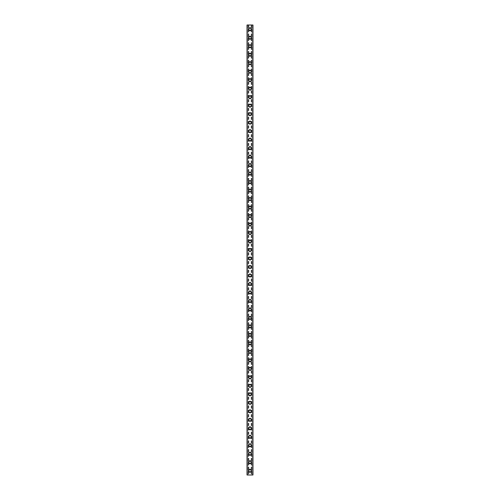 <?xml version="1.0" encoding="UTF-8"?>
<svg xmlns="http://www.w3.org/2000/svg" width="500" height="500" viewBox="0 0 500 500"><rect width="100%" height="100%" fill="white"/><g stroke="black" fill="none" stroke-linecap="round" stroke-linejoin="round"><path stroke-width="0.38" stroke-dasharray="2.5 1.88" d="M250.956 470.756A0.956 0.956 0 0 0 250 469.8A0.956 0.956 0 0 0 249.044 470.756A0.956 0.956 0 0 0 250 471.712A0.956 0.956 0 0 0 250.956 470.756A0.956 0.956 0 0 0 250 469.8A0.956 0.956 0 0 0 249.044 470.756A0.956 0.956 0 0 0 250 471.712A0.956 0.956 0 0 0 250.956 470.756M248.512 470.756A1.487 1.487 0 0 1 250 469.269A1.487 1.487 0 0 1 251.488 470.756A1.487 1.487 0 0 0 250 469.269A1.487 1.487 0 0 0 248.512 470.756A1.487 1.487 0 0 0 250 472.238A1.487 1.487 0 0 0 251.488 470.756A1.487 1.487 0 0 0 250 469.269A1.487 1.487 0 0 0 248.512 470.756A1.487 1.487 0 0 0 250 472.238A1.487 1.487 0 0 0 251.488 470.756A1.487 1.487 0 0 1 250 472.238A1.487 1.487 0 0 1 248.512 470.756M250.956 462.262A0.956 0.956 0 0 0 250 461.306A0.956 0.956 0 0 0 249.044 462.262A0.956 0.956 0 0 0 250 463.219A0.956 0.956 0 0 0 250.956 462.262A0.956 0.956 0 0 0 250 461.306A0.956 0.956 0 0 0 249.044 462.262A0.956 0.956 0 0 0 250 463.219A0.956 0.956 0 0 0 250.956 462.262M248.512 462.262A1.487 1.487 0 0 1 250 460.781A1.487 1.487 0 0 1 251.488 462.262A1.487 1.487 0 0 0 250 460.781A1.487 1.487 0 0 0 248.512 462.262A1.487 1.487 0 0 0 250 463.75A1.487 1.487 0 0 0 251.488 462.262A1.487 1.487 0 0 0 250 460.781A1.487 1.487 0 0 0 248.512 462.262A1.487 1.487 0 0 0 250 463.75A1.487 1.487 0 0 0 251.488 462.262A1.487 1.487 0 0 1 250 463.75A1.487 1.487 0 0 1 248.512 462.262M250.956 453.775A0.956 0.956 0 0 0 250 452.819A0.956 0.956 0 0 0 249.044 453.775A0.956 0.956 0 0 0 250 454.731A0.956 0.956 0 0 0 250.956 453.775A0.956 0.956 0 0 0 250 452.819A0.956 0.956 0 0 0 249.044 453.775A0.956 0.956 0 0 0 250 454.731A0.956 0.956 0 0 0 250.956 453.775M248.512 453.775A1.487 1.487 0 0 1 250 452.287A1.487 1.487 0 0 1 251.488 453.775A1.487 1.487 0 0 0 250 452.287A1.487 1.487 0 0 0 248.512 453.775A1.487 1.487 0 0 0 250 455.262A1.487 1.487 0 0 0 251.488 453.775A1.487 1.487 0 0 0 250 452.287A1.487 1.487 0 0 0 248.512 453.775A1.487 1.487 0 0 0 250 455.262A1.487 1.487 0 0 0 251.488 453.775A1.487 1.487 0 0 1 250 455.262A1.487 1.487 0 0 1 248.512 453.775M250.956 445.281A0.956 0.956 0 0 0 250 444.325A0.956 0.956 0 0 0 249.044 445.281A0.956 0.956 0 0 0 250 446.238A0.956 0.956 0 0 0 250.956 445.281A0.956 0.956 0 0 0 250 444.325A0.956 0.956 0 0 0 249.044 445.281A0.956 0.956 0 0 0 250 446.238A0.956 0.956 0 0 0 250.956 445.281M248.512 445.281A1.487 1.487 0 0 1 250 443.8A1.487 1.487 0 0 1 251.488 445.281A1.487 1.487 0 0 0 250 443.8A1.487 1.487 0 0 0 248.512 445.281A1.487 1.487 0 0 0 250 446.769A1.487 1.487 0 0 0 251.488 445.281A1.487 1.487 0 0 0 250 443.8A1.487 1.487 0 0 0 248.512 445.281A1.487 1.487 0 0 0 250 446.769A1.487 1.487 0 0 0 251.488 445.281A1.487 1.487 0 0 1 250 446.769A1.487 1.487 0 0 1 248.512 445.281M250.956 436.794A0.956 0.956 0 0 0 250 435.838A0.956 0.956 0 0 0 249.044 436.794A0.956 0.956 0 0 0 250 437.75A0.956 0.956 0 0 0 250.956 436.794A0.956 0.956 0 0 0 250 435.838A0.956 0.956 0 0 0 249.044 436.794A0.956 0.956 0 0 0 250 437.75A0.956 0.956 0 0 0 250.956 436.794M248.512 436.794A1.487 1.487 0 0 1 250 435.306A1.487 1.487 0 0 1 251.488 436.794A1.487 1.487 0 0 0 250 435.306A1.487 1.487 0 0 0 248.512 436.794A1.487 1.487 0 0 0 250 438.281A1.487 1.487 0 0 0 251.488 436.794A1.487 1.487 0 0 0 250 435.306A1.487 1.487 0 0 0 248.512 436.794A1.487 1.487 0 0 0 250 438.281A1.487 1.487 0 0 0 251.488 436.794A1.487 1.487 0 0 1 250 438.281A1.487 1.487 0 0 1 248.512 436.794M250.956 428.3A0.956 0.956 0 0 0 250 427.344A0.956 0.956 0 0 0 249.044 428.3A0.956 0.956 0 0 0 250 429.256A0.956 0.956 0 0 0 250.956 428.3A0.956 0.956 0 0 0 250 427.344A0.956 0.956 0 0 0 249.044 428.3A0.956 0.956 0 0 0 250 429.256A0.956 0.956 0 0 0 250.956 428.3M248.512 428.3A1.487 1.487 0 0 1 250 426.819A1.487 1.487 0 0 1 251.488 428.3A1.487 1.487 0 0 0 250 426.819A1.487 1.487 0 0 0 248.512 428.3A1.487 1.487 0 0 0 250 429.787A1.487 1.487 0 0 0 251.488 428.3A1.487 1.487 0 0 0 250 426.819A1.487 1.487 0 0 0 248.512 428.3A1.487 1.487 0 0 0 250 429.787A1.487 1.487 0 0 0 251.488 428.3A1.487 1.487 0 0 1 250 429.787A1.487 1.487 0 0 1 248.512 428.3M250.956 419.812A0.956 0.956 0 0 0 250 418.856A0.956 0.956 0 0 0 249.044 419.812A0.956 0.956 0 0 0 250 420.769A0.956 0.956 0 0 0 250.956 419.812A0.956 0.956 0 0 0 250 418.856A0.956 0.956 0 0 0 249.044 419.812A0.956 0.956 0 0 0 250 420.769A0.956 0.956 0 0 0 250.956 419.812M248.512 419.812A1.487 1.487 0 0 1 250 418.325A1.487 1.487 0 0 1 251.488 419.812A1.487 1.487 0 0 0 250 418.325A1.487 1.487 0 0 0 248.512 419.812A1.487 1.487 0 0 0 250 421.3A1.487 1.487 0 0 0 251.488 419.812A1.487 1.487 0 0 0 250 418.325A1.487 1.487 0 0 0 248.512 419.812A1.487 1.487 0 0 0 250 421.3A1.487 1.487 0 0 0 251.488 419.812A1.487 1.487 0 0 1 250 421.3A1.487 1.487 0 0 1 248.512 419.812M250.956 411.319A0.956 0.956 0 0 0 250 410.363A0.956 0.956 0 0 0 249.044 411.319A0.956 0.956 0 0 0 250 412.275A0.956 0.956 0 0 0 250.956 411.319A0.956 0.956 0 0 0 250 410.363A0.956 0.956 0 0 0 249.044 411.319A0.956 0.956 0 0 0 250 412.275A0.956 0.956 0 0 0 250.956 411.319M248.512 411.319A1.487 1.487 0 0 1 250 409.837A1.487 1.487 0 0 1 251.488 411.319A1.487 1.487 0 0 0 250 409.837A1.487 1.487 0 0 0 248.512 411.319A1.487 1.487 0 0 0 250 412.806A1.487 1.487 0 0 0 251.488 411.319A1.487 1.487 0 0 0 250 409.837A1.487 1.487 0 0 0 248.512 411.319A1.487 1.487 0 0 0 250 412.806A1.487 1.487 0 0 0 251.488 411.319A1.487 1.487 0 0 1 250 412.806A1.487 1.487 0 0 1 248.512 411.319M250.956 402.831A0.956 0.956 0 0 0 250 401.875A0.956 0.956 0 0 0 249.044 402.831A0.956 0.956 0 0 0 250 403.787A0.956 0.956 0 0 0 250.956 402.831A0.956 0.956 0 0 0 250 401.875A0.956 0.956 0 0 0 249.044 402.831A0.956 0.956 0 0 0 250 403.787A0.956 0.956 0 0 0 250.956 402.831M248.512 402.831A1.487 1.487 0 0 1 250 401.344A1.487 1.487 0 0 1 251.488 402.831A1.487 1.487 0 0 0 250 401.344A1.487 1.487 0 0 0 248.512 402.831A1.487 1.487 0 0 0 250 404.319A1.487 1.487 0 0 0 251.488 402.831A1.487 1.487 0 0 0 250 401.344A1.487 1.487 0 0 0 248.512 402.831A1.487 1.487 0 0 0 250 404.319A1.487 1.487 0 0 0 251.488 402.831A1.487 1.487 0 0 1 250 404.319A1.487 1.487 0 0 1 248.512 402.831M250.956 394.338A0.956 0.956 0 0 0 250 393.387A0.956 0.956 0 0 0 249.044 394.338A0.956 0.956 0 0 0 250 395.294A0.956 0.956 0 0 0 250.956 394.338A0.956 0.956 0 0 0 250 393.387A0.956 0.956 0 0 0 249.044 394.338A0.956 0.956 0 0 0 250 395.294A0.956 0.956 0 0 0 250.956 394.338M248.512 394.338A1.487 1.487 0 0 1 250 392.856A1.487 1.487 0 0 1 251.488 394.338A1.487 1.487 0 0 0 250 392.856A1.487 1.487 0 0 0 248.512 394.338A1.487 1.487 0 0 0 250 395.825A1.487 1.487 0 0 0 251.488 394.338A1.487 1.487 0 0 0 250 392.856A1.487 1.487 0 0 0 248.512 394.338A1.487 1.487 0 0 0 250 395.825A1.487 1.487 0 0 0 251.488 394.338A1.487 1.487 0 0 1 250 395.825A1.487 1.487 0 0 1 248.512 394.338M250.956 385.85A0.956 0.956 0 0 0 250 384.894A0.956 0.956 0 0 0 249.044 385.85A0.956 0.956 0 0 0 250 386.806A0.956 0.956 0 0 0 250.956 385.85A0.956 0.956 0 0 0 250 384.894A0.956 0.956 0 0 0 249.044 385.85A0.956 0.956 0 0 0 250 386.806A0.956 0.956 0 0 0 250.956 385.85M248.512 385.85A1.487 1.487 0 0 1 250 384.363A1.487 1.487 0 0 1 251.488 385.85A1.487 1.487 0 0 0 250 384.363A1.487 1.487 0 0 0 248.512 385.85A1.487 1.487 0 0 0 250 387.337A1.487 1.487 0 0 0 251.488 385.85A1.487 1.487 0 0 0 250 384.363A1.487 1.487 0 0 0 248.512 385.85A1.487 1.487 0 0 0 250 387.337A1.487 1.487 0 0 0 251.488 385.85A1.487 1.487 0 0 1 250 387.337A1.487 1.487 0 0 1 248.512 385.85M250.956 377.356A0.956 0.956 0 0 0 250 376.406A0.956 0.956 0 0 0 249.044 377.356A0.956 0.956 0 0 0 250 378.312A0.956 0.956 0 0 0 250.956 377.356A0.956 0.956 0 0 0 250 376.406A0.956 0.956 0 0 0 249.044 377.356A0.956 0.956 0 0 0 250 378.312A0.956 0.956 0 0 0 250.956 377.356M248.512 377.356A1.487 1.487 0 0 1 250 375.875A1.487 1.487 0 0 1 251.488 377.356A1.487 1.487 0 0 0 250 375.875A1.487 1.487 0 0 0 248.512 377.356A1.487 1.487 0 0 0 250 378.844A1.487 1.487 0 0 0 251.488 377.356A1.487 1.487 0 0 0 250 375.875A1.487 1.487 0 0 0 248.512 377.356A1.487 1.487 0 0 0 250 378.844A1.487 1.487 0 0 0 251.488 377.356A1.487 1.487 0 0 1 250 378.844A1.487 1.487 0 0 1 248.512 377.356M250.956 368.869A0.956 0.956 0 0 0 250 367.912A0.956 0.956 0 0 0 249.044 368.869A0.956 0.956 0 0 0 250 369.825A0.956 0.956 0 0 0 250.956 368.869A0.956 0.956 0 0 0 250 367.912A0.956 0.956 0 0 0 249.044 368.869A0.956 0.956 0 0 0 250 369.825A0.956 0.956 0 0 0 250.956 368.869M248.512 368.869A1.487 1.487 0 0 1 250 367.381A1.487 1.487 0 0 1 251.488 368.869A1.487 1.487 0 0 0 250 367.381A1.487 1.487 0 0 0 248.512 368.869A1.487 1.487 0 0 0 250 370.356A1.487 1.487 0 0 0 251.488 368.869A1.487 1.487 0 0 0 250 367.381A1.487 1.487 0 0 0 248.512 368.869A1.487 1.487 0 0 0 250 370.356A1.487 1.487 0 0 0 251.488 368.869A1.487 1.487 0 0 1 250 370.356A1.487 1.487 0 0 1 248.512 368.869M250.956 360.375A0.956 0.956 0 0 0 250 359.425A0.956 0.956 0 0 0 249.044 360.375A0.956 0.956 0 0 0 250 361.331A0.956 0.956 0 0 0 250.956 360.375A0.956 0.956 0 0 0 250 359.425A0.956 0.956 0 0 0 249.044 360.375A0.956 0.956 0 0 0 250 361.331A0.956 0.956 0 0 0 250.956 360.375M248.512 360.375A1.487 1.487 0 0 1 250 358.894A1.487 1.487 0 0 1 251.488 360.375A1.487 1.487 0 0 0 250 358.894A1.487 1.487 0 0 0 248.512 360.375A1.487 1.487 0 0 0 250 361.863A1.487 1.487 0 0 0 251.488 360.375A1.487 1.487 0 0 0 250 358.894A1.487 1.487 0 0 0 248.512 360.375A1.487 1.487 0 0 0 250 361.863A1.487 1.487 0 0 0 251.488 360.375A1.487 1.487 0 0 1 250 361.863A1.487 1.487 0 0 1 248.512 360.375M250.956 351.887A0.956 0.956 0 0 0 250 350.931A0.956 0.956 0 0 0 249.044 351.887A0.956 0.956 0 0 0 250 352.844A0.956 0.956 0 0 0 250.956 351.887A0.956 0.956 0 0 0 250 350.931A0.956 0.956 0 0 0 249.044 351.887A0.956 0.956 0 0 0 250 352.844A0.956 0.956 0 0 0 250.956 351.887M248.512 351.887A1.487 1.487 0 0 1 250 350.4A1.487 1.487 0 0 1 251.488 351.887A1.487 1.487 0 0 0 250 350.4A1.487 1.487 0 0 0 248.512 351.887A1.487 1.487 0 0 0 250 353.375A1.487 1.487 0 0 0 251.488 351.887A1.487 1.487 0 0 0 250 350.4A1.487 1.487 0 0 0 248.512 351.887A1.487 1.487 0 0 0 250 353.375A1.487 1.487 0 0 0 251.488 351.887A1.487 1.487 0 0 1 250 353.375A1.487 1.487 0 0 1 248.512 351.887M250.956 343.394A0.956 0.956 0 0 0 250 342.444A0.956 0.956 0 0 0 249.044 343.394A0.956 0.956 0 0 0 250 344.35A0.956 0.956 0 0 0 250.956 343.394A0.956 0.956 0 0 0 250 342.444A0.956 0.956 0 0 0 249.044 343.394A0.956 0.956 0 0 0 250 344.35A0.956 0.956 0 0 0 250.956 343.394M248.512 343.394A1.487 1.487 0 0 1 250 341.912A1.487 1.487 0 0 1 251.488 343.394A1.487 1.487 0 0 0 250 341.912A1.487 1.487 0 0 0 248.512 343.394A1.487 1.487 0 0 0 250 344.881A1.487 1.487 0 0 0 251.488 343.394A1.487 1.487 0 0 0 250 341.912A1.487 1.487 0 0 0 248.512 343.394A1.487 1.487 0 0 0 250 344.881A1.487 1.487 0 0 0 251.488 343.394A1.487 1.487 0 0 1 250 344.881A1.487 1.487 0 0 1 248.512 343.394M250.956 334.906A0.956 0.956 0 0 0 250 333.95A0.956 0.956 0 0 0 249.044 334.906A0.956 0.956 0 0 0 250 335.863A0.956 0.956 0 0 0 250.956 334.906A0.956 0.956 0 0 0 250 333.95A0.956 0.956 0 0 0 249.044 334.906A0.956 0.956 0 0 0 250 335.863A0.956 0.956 0 0 0 250.956 334.906M248.512 334.906A1.487 1.487 0 0 1 250 333.419A1.487 1.487 0 0 1 251.488 334.906A1.487 1.487 0 0 0 250 333.419A1.487 1.487 0 0 0 248.512 334.906A1.487 1.487 0 0 0 250 336.394A1.487 1.487 0 0 0 251.488 334.906A1.487 1.487 0 0 0 250 333.419A1.487 1.487 0 0 0 248.512 334.906A1.487 1.487 0 0 0 250 336.394A1.487 1.487 0 0 0 251.488 334.906A1.487 1.487 0 0 1 250 336.394A1.487 1.487 0 0 1 248.512 334.906M250.956 326.413A0.956 0.956 0 0 0 250 325.462A0.956 0.956 0 0 0 249.044 326.413A0.956 0.956 0 0 0 250 327.369A0.956 0.956 0 0 0 250.956 326.413A0.956 0.956 0 0 0 250 325.462A0.956 0.956 0 0 0 249.044 326.413A0.956 0.956 0 0 0 250 327.369A0.956 0.956 0 0 0 250.956 326.413M248.512 326.413A1.487 1.487 0 0 1 250 324.931A1.487 1.487 0 0 1 251.488 326.413A1.487 1.487 0 0 0 250 324.931A1.487 1.487 0 0 0 248.512 326.413A1.487 1.487 0 0 0 250 327.9A1.487 1.487 0 0 0 251.488 326.413A1.487 1.487 0 0 0 250 324.931A1.487 1.487 0 0 0 248.512 326.413A1.487 1.487 0 0 0 250 327.9A1.487 1.487 0 0 0 251.488 326.413A1.487 1.487 0 0 1 250 327.9A1.487 1.487 0 0 1 248.512 326.413M250.956 317.925A0.956 0.956 0 0 0 250 316.969A0.956 0.956 0 0 0 249.044 317.925A0.956 0.956 0 0 0 250 318.881A0.956 0.956 0 0 0 250.956 317.925A0.956 0.956 0 0 0 250 316.969A0.956 0.956 0 0 0 249.044 317.925A0.956 0.956 0 0 0 250 318.881A0.956 0.956 0 0 0 250.956 317.925M248.512 317.925A1.487 1.487 0 0 1 250 316.438A1.487 1.487 0 0 1 251.488 317.925A1.487 1.487 0 0 0 250 316.438A1.487 1.487 0 0 0 248.512 317.925A1.487 1.487 0 0 0 250 319.413A1.487 1.487 0 0 0 251.488 317.925A1.487 1.487 0 0 0 250 316.438A1.487 1.487 0 0 0 248.512 317.925A1.487 1.487 0 0 0 250 319.413A1.487 1.487 0 0 0 251.488 317.925A1.487 1.487 0 0 1 250 319.413A1.487 1.487 0 0 1 248.512 317.925M250.956 309.431A0.956 0.956 0 0 0 250 308.481A0.956 0.956 0 0 0 249.044 309.431A0.956 0.956 0 0 0 250 310.387A0.956 0.956 0 0 0 250.956 309.431A0.956 0.956 0 0 0 250 308.481A0.956 0.956 0 0 0 249.044 309.431A0.956 0.956 0 0 0 250 310.387A0.956 0.956 0 0 0 250.956 309.431M248.512 309.431A1.487 1.487 0 0 1 250 307.95A1.487 1.487 0 0 1 251.488 309.431A1.487 1.487 0 0 0 250 307.95A1.487 1.487 0 0 0 248.512 309.431A1.487 1.487 0 0 0 250 310.919A1.487 1.487 0 0 0 251.488 309.431A1.487 1.487 0 0 0 250 307.95A1.487 1.487 0 0 0 248.512 309.431A1.487 1.487 0 0 0 250 310.919A1.487 1.487 0 0 0 251.488 309.431A1.487 1.487 0 0 1 250 310.919A1.487 1.487 0 0 1 248.512 309.431M250.956 300.944A0.956 0.956 0 0 0 250 299.988A0.956 0.956 0 0 0 249.044 300.944A0.956 0.956 0 0 0 250 301.9A0.956 0.956 0 0 0 250.956 300.944A0.956 0.956 0 0 0 250 299.988A0.956 0.956 0 0 0 249.044 300.944A0.956 0.956 0 0 0 250 301.9A0.956 0.956 0 0 0 250.956 300.944M248.512 300.944A1.487 1.487 0 0 1 250 299.456A1.487 1.487 0 0 1 251.488 300.944A1.487 1.487 0 0 0 250 299.456A1.487 1.487 0 0 0 248.512 300.944A1.487 1.487 0 0 0 250 302.431A1.487 1.487 0 0 0 251.488 300.944A1.487 1.487 0 0 0 250 299.456A1.487 1.487 0 0 0 248.512 300.944A1.487 1.487 0 0 0 250 302.431A1.487 1.487 0 0 0 251.488 300.944A1.487 1.487 0 0 1 250 302.431A1.487 1.487 0 0 1 248.512 300.944M250.956 292.45A0.956 0.956 0 0 0 250 291.5A0.956 0.956 0 0 0 249.044 292.45A0.956 0.956 0 0 0 250 293.406A0.956 0.956 0 0 0 250.956 292.45A0.956 0.956 0 0 0 250 291.5A0.956 0.956 0 0 0 249.044 292.45A0.956 0.956 0 0 0 250 293.406A0.956 0.956 0 0 0 250.956 292.45M248.512 292.45A1.487 1.487 0 0 1 250 290.969A1.487 1.487 0 0 1 251.488 292.45A1.487 1.487 0 0 0 250 290.969A1.487 1.487 0 0 0 248.512 292.45A1.487 1.487 0 0 0 250 293.938A1.487 1.487 0 0 0 251.488 292.45A1.487 1.487 0 0 0 250 290.969A1.487 1.487 0 0 0 248.512 292.45A1.487 1.487 0 0 0 250 293.938A1.487 1.487 0 0 0 251.488 292.45A1.487 1.487 0 0 1 250 293.938A1.487 1.487 0 0 1 248.512 292.45M250.956 283.962A0.956 0.956 0 0 0 250 283.006A0.956 0.956 0 0 0 249.044 283.962A0.956 0.956 0 0 0 250 284.919A0.956 0.956 0 0 0 250.956 283.962A0.956 0.956 0 0 0 250 283.006A0.956 0.956 0 0 0 249.044 283.962A0.956 0.956 0 0 0 250 284.919A0.956 0.956 0 0 0 250.956 283.962M248.512 283.962A1.487 1.487 0 0 1 250 282.475A1.487 1.487 0 0 1 251.488 283.962A1.487 1.487 0 0 0 250 282.475A1.487 1.487 0 0 0 248.512 283.962A1.487 1.487 0 0 0 250 285.45A1.487 1.487 0 0 0 251.488 283.962A1.487 1.487 0 0 0 250 282.475A1.487 1.487 0 0 0 248.512 283.962A1.487 1.487 0 0 0 250 285.45A1.487 1.487 0 0 0 251.488 283.962A1.487 1.487 0 0 1 250 285.45A1.487 1.487 0 0 1 248.512 283.962M250.956 275.469A0.956 0.956 0 0 0 250 274.519A0.956 0.956 0 0 0 249.044 275.469A0.956 0.956 0 0 0 250 276.425A0.956 0.956 0 0 0 250.956 275.469A0.956 0.956 0 0 0 250 274.519A0.956 0.956 0 0 0 249.044 275.469A0.956 0.956 0 0 0 250 276.425A0.956 0.956 0 0 0 250.956 275.469M248.512 275.469A1.487 1.487 0 0 1 250 273.988A1.487 1.487 0 0 1 251.488 275.469A1.487 1.487 0 0 0 250 273.988A1.487 1.487 0 0 0 248.512 275.469A1.487 1.487 0 0 0 250 276.956A1.487 1.487 0 0 0 251.488 275.469A1.487 1.487 0 0 0 250 273.988A1.487 1.487 0 0 0 248.512 275.469A1.487 1.487 0 0 0 250 276.956A1.487 1.487 0 0 0 251.488 275.469A1.487 1.487 0 0 1 250 276.956A1.487 1.487 0 0 1 248.512 275.469M250.956 266.981A0.956 0.956 0 0 0 250 266.025A0.956 0.956 0 0 0 249.044 266.981A0.956 0.956 0 0 0 250 267.938A0.956 0.956 0 0 0 250.956 266.981A0.956 0.956 0 0 0 250 266.025A0.956 0.956 0 0 0 249.044 266.981A0.956 0.956 0 0 0 250 267.938A0.956 0.956 0 0 0 250.956 266.981M248.512 266.981A1.487 1.487 0 0 1 250 265.494A1.487 1.487 0 0 1 251.488 266.981A1.487 1.487 0 0 0 250 265.494A1.487 1.487 0 0 0 248.512 266.981A1.487 1.487 0 0 0 250 268.469A1.487 1.487 0 0 0 251.488 266.981A1.487 1.487 0 0 0 250 265.494A1.487 1.487 0 0 0 248.512 266.981A1.487 1.487 0 0 0 250 268.469A1.487 1.487 0 0 0 251.488 266.981A1.487 1.487 0 0 1 250 268.469A1.487 1.487 0 0 1 248.512 266.981M250.956 258.488A0.956 0.956 0 0 0 250 257.538A0.956 0.956 0 0 0 249.044 258.488A0.956 0.956 0 0 0 250 259.444A0.956 0.956 0 0 0 250.956 258.488A0.956 0.956 0 0 0 250 257.538A0.956 0.956 0 0 0 249.044 258.488A0.956 0.956 0 0 0 250 259.444A0.956 0.956 0 0 0 250.956 258.488M248.512 258.488A1.487 1.487 0 0 1 250 257.006A1.487 1.487 0 0 1 251.488 258.488A1.487 1.487 0 0 0 250 257.006A1.487 1.487 0 0 0 248.512 258.488A1.487 1.487 0 0 0 250 259.975A1.487 1.487 0 0 0 251.488 258.488A1.487 1.487 0 0 0 250 257.006A1.487 1.487 0 0 0 248.512 258.488A1.487 1.487 0 0 0 250 259.975A1.487 1.487 0 0 0 251.488 258.488A1.487 1.487 0 0 1 250 259.975A1.487 1.487 0 0 1 248.512 258.488M250.956 250A0.956 0.956 0 0 0 250 249.044A0.956 0.956 0 0 0 249.044 250A0.956 0.956 0 0 0 250 250.956A0.956 0.956 0 0 0 250.956 250A0.956 0.956 0 0 0 250 249.044A0.956 0.956 0 0 0 249.044 250A0.956 0.956 0 0 0 250 250.956A0.956 0.956 0 0 0 250.956 250M248.512 250A1.487 1.487 0 0 1 250 248.512A1.487 1.487 0 0 1 251.488 250A1.487 1.487 0 0 0 250 248.512A1.487 1.487 0 0 0 248.512 250A1.487 1.487 0 0 0 250 251.488A1.487 1.487 0 0 0 251.488 250A1.487 1.487 0 0 0 250 248.512A1.487 1.487 0 0 0 248.512 250A1.487 1.487 0 0 0 250 251.488A1.487 1.487 0 0 0 251.488 250A1.487 1.487 0 0 1 250 251.488A1.487 1.487 0 0 1 248.512 250M250.956 241.513A0.956 0.956 0 0 0 250 240.556A0.956 0.956 0 0 0 249.044 241.513A0.956 0.956 0 0 0 250 242.463A0.956 0.956 0 0 0 250.956 241.513A0.956 0.956 0 0 0 250 240.556A0.956 0.956 0 0 0 249.044 241.513A0.956 0.956 0 0 0 250 242.463A0.956 0.956 0 0 0 250.956 241.513M248.512 241.513A1.487 1.487 0 0 1 250 240.025A1.487 1.487 0 0 1 251.488 241.513A1.487 1.487 0 0 0 250 240.025A1.487 1.487 0 0 0 248.512 241.513A1.487 1.487 0 0 0 250 242.994A1.487 1.487 0 0 0 251.488 241.513A1.487 1.487 0 0 0 250 240.025A1.487 1.487 0 0 0 248.512 241.513A1.487 1.487 0 0 0 250 242.994A1.487 1.487 0 0 0 251.488 241.513A1.487 1.487 0 0 1 250 242.994A1.487 1.487 0 0 1 248.512 241.513M250.956 233.019A0.956 0.956 0 0 0 250 232.062A0.956 0.956 0 0 0 249.044 233.019A0.956 0.956 0 0 0 250 233.975A0.956 0.956 0 0 0 250.956 233.019A0.956 0.956 0 0 0 250 232.062A0.956 0.956 0 0 0 249.044 233.019A0.956 0.956 0 0 0 250 233.975A0.956 0.956 0 0 0 250.956 233.019M248.512 233.019A1.487 1.487 0 0 1 250 231.531A1.487 1.487 0 0 1 251.488 233.019A1.487 1.487 0 0 0 250 231.531A1.487 1.487 0 0 0 248.512 233.019A1.487 1.487 0 0 0 250 234.506A1.487 1.487 0 0 0 251.488 233.019A1.487 1.487 0 0 0 250 231.531A1.487 1.487 0 0 0 248.512 233.019A1.487 1.487 0 0 0 250 234.506A1.487 1.487 0 0 0 251.488 233.019A1.487 1.487 0 0 1 250 234.506A1.487 1.487 0 0 1 248.512 233.019M250.956 224.531A0.956 0.956 0 0 0 250 223.575A0.956 0.956 0 0 0 249.044 224.531A0.956 0.956 0 0 0 250 225.481A0.956 0.956 0 0 0 250.956 224.531A0.956 0.956 0 0 0 250 223.575A0.956 0.956 0 0 0 249.044 224.531A0.956 0.956 0 0 0 250 225.481A0.956 0.956 0 0 0 250.956 224.531M248.512 224.531A1.487 1.487 0 0 1 250 223.044A1.487 1.487 0 0 1 251.488 224.531A1.487 1.487 0 0 0 250 223.044A1.487 1.487 0 0 0 248.512 224.531A1.487 1.487 0 0 0 250 226.012A1.487 1.487 0 0 0 251.488 224.531A1.487 1.487 0 0 0 250 223.044A1.487 1.487 0 0 0 248.512 224.531A1.487 1.487 0 0 0 250 226.012A1.487 1.487 0 0 0 251.488 224.531A1.487 1.487 0 0 1 250 226.012A1.487 1.487 0 0 1 248.512 224.531M250.956 216.038A0.956 0.956 0 0 0 250 215.081A0.956 0.956 0 0 0 249.044 216.038A0.956 0.956 0 0 0 250 216.994A0.956 0.956 0 0 0 250.956 216.038A0.956 0.956 0 0 0 250 215.081A0.956 0.956 0 0 0 249.044 216.038A0.956 0.956 0 0 0 250 216.994A0.956 0.956 0 0 0 250.956 216.038M248.512 216.038A1.487 1.487 0 0 1 250 214.55A1.487 1.487 0 0 1 251.488 216.038A1.487 1.487 0 0 0 250 214.55A1.487 1.487 0 0 0 248.512 216.038A1.487 1.487 0 0 0 250 217.525A1.487 1.487 0 0 0 251.488 216.038A1.487 1.487 0 0 0 250 214.55A1.487 1.487 0 0 0 248.512 216.038A1.487 1.487 0 0 0 250 217.525A1.487 1.487 0 0 0 251.488 216.038A1.487 1.487 0 0 1 250 217.525A1.487 1.487 0 0 1 248.512 216.038M250.956 207.55A0.956 0.956 0 0 0 250 206.594A0.956 0.956 0 0 0 249.044 207.55A0.956 0.956 0 0 0 250 208.5A0.956 0.956 0 0 0 250.956 207.55A0.956 0.956 0 0 0 250 206.594A0.956 0.956 0 0 0 249.044 207.55A0.956 0.956 0 0 0 250 208.5A0.956 0.956 0 0 0 250.956 207.55M248.512 207.55A1.487 1.487 0 0 1 250 206.062A1.487 1.487 0 0 1 251.488 207.55A1.487 1.487 0 0 0 250 206.062A1.487 1.487 0 0 0 248.512 207.55A1.487 1.487 0 0 0 250 209.031A1.487 1.487 0 0 0 251.488 207.55A1.487 1.487 0 0 0 250 206.062A1.487 1.487 0 0 0 248.512 207.55A1.487 1.487 0 0 0 250 209.031A1.487 1.487 0 0 0 251.488 207.55A1.487 1.487 0 0 1 250 209.031A1.487 1.487 0 0 1 248.512 207.55M250.956 199.056A0.956 0.956 0 0 0 250 198.1A0.956 0.956 0 0 0 249.044 199.056A0.956 0.956 0 0 0 250 200.012A0.956 0.956 0 0 0 250.956 199.056A0.956 0.956 0 0 0 250 198.1A0.956 0.956 0 0 0 249.044 199.056A0.956 0.956 0 0 0 250 200.012A0.956 0.956 0 0 0 250.956 199.056M248.512 199.056A1.487 1.487 0 0 1 250 197.569A1.487 1.487 0 0 1 251.488 199.056A1.487 1.487 0 0 0 250 197.569A1.487 1.487 0 0 0 248.512 199.056A1.487 1.487 0 0 0 250 200.544A1.487 1.487 0 0 0 251.488 199.056A1.487 1.487 0 0 0 250 197.569A1.487 1.487 0 0 0 248.512 199.056A1.487 1.487 0 0 0 250 200.544A1.487 1.487 0 0 0 251.488 199.056A1.487 1.487 0 0 1 250 200.544A1.487 1.487 0 0 1 248.512 199.056M250.956 190.569A0.956 0.956 0 0 0 250 189.613A0.956 0.956 0 0 0 249.044 190.569A0.956 0.956 0 0 0 250 191.519A0.956 0.956 0 0 0 250.956 190.569A0.956 0.956 0 0 0 250 189.613A0.956 0.956 0 0 0 249.044 190.569A0.956 0.956 0 0 0 250 191.519A0.956 0.956 0 0 0 250.956 190.569M248.512 190.569A1.487 1.487 0 0 1 250 189.081A1.487 1.487 0 0 1 251.488 190.569A1.487 1.487 0 0 0 250 189.081A1.487 1.487 0 0 0 248.512 190.569A1.487 1.487 0 0 0 250 192.05A1.487 1.487 0 0 0 251.488 190.569A1.487 1.487 0 0 0 250 189.081A1.487 1.487 0 0 0 248.512 190.569A1.487 1.487 0 0 0 250 192.05A1.487 1.487 0 0 0 251.488 190.569A1.487 1.487 0 0 1 250 192.05A1.487 1.487 0 0 1 248.512 190.569M250.956 182.075A0.956 0.956 0 0 0 250 181.119A0.956 0.956 0 0 0 249.044 182.075A0.956 0.956 0 0 0 250 183.031A0.956 0.956 0 0 0 250.956 182.075A0.956 0.956 0 0 0 250 181.119A0.956 0.956 0 0 0 249.044 182.075A0.956 0.956 0 0 0 250 183.031A0.956 0.956 0 0 0 250.956 182.075M248.512 182.075A1.487 1.487 0 0 1 250 180.588A1.487 1.487 0 0 1 251.488 182.075A1.487 1.487 0 0 0 250 180.588A1.487 1.487 0 0 0 248.512 182.075A1.487 1.487 0 0 0 250 183.562A1.487 1.487 0 0 0 251.488 182.075A1.487 1.487 0 0 0 250 180.588A1.487 1.487 0 0 0 248.512 182.075A1.487 1.487 0 0 0 250 183.562A1.487 1.487 0 0 0 251.488 182.075A1.487 1.487 0 0 1 250 183.562A1.487 1.487 0 0 1 248.512 182.075M250.956 173.588A0.956 0.956 0 0 0 250 172.631A0.956 0.956 0 0 0 249.044 173.588A0.956 0.956 0 0 0 250 174.537A0.956 0.956 0 0 0 250.956 173.588A0.956 0.956 0 0 0 250 172.631A0.956 0.956 0 0 0 249.044 173.588A0.956 0.956 0 0 0 250 174.537A0.956 0.956 0 0 0 250.956 173.588M248.512 173.588A1.487 1.487 0 0 1 250 172.1A1.487 1.487 0 0 1 251.488 173.588A1.487 1.487 0 0 0 250 172.1A1.487 1.487 0 0 0 248.512 173.588A1.487 1.487 0 0 0 250 175.069A1.487 1.487 0 0 0 251.488 173.588A1.487 1.487 0 0 0 250 172.1A1.487 1.487 0 0 0 248.512 173.588A1.487 1.487 0 0 0 250 175.069A1.487 1.487 0 0 0 251.488 173.588A1.487 1.487 0 0 1 250 175.069A1.487 1.487 0 0 1 248.512 173.588M250.956 165.094A0.956 0.956 0 0 0 250 164.137A0.956 0.956 0 0 0 249.044 165.094A0.956 0.956 0 0 0 250 166.05A0.956 0.956 0 0 0 250.956 165.094A0.956 0.956 0 0 0 250 164.137A0.956 0.956 0 0 0 249.044 165.094A0.956 0.956 0 0 0 250 166.05A0.956 0.956 0 0 0 250.956 165.094M248.512 165.094A1.487 1.487 0 0 1 250 163.606A1.487 1.487 0 0 1 251.488 165.094A1.487 1.487 0 0 0 250 163.606A1.487 1.487 0 0 0 248.512 165.094A1.487 1.487 0 0 0 250 166.581A1.487 1.487 0 0 0 251.488 165.094A1.487 1.487 0 0 0 250 163.606A1.487 1.487 0 0 0 248.512 165.094A1.487 1.487 0 0 0 250 166.581A1.487 1.487 0 0 0 251.488 165.094A1.487 1.487 0 0 1 250 166.581A1.487 1.487 0 0 1 248.512 165.094M250.956 156.606A0.956 0.956 0 0 0 250 155.65A0.956 0.956 0 0 0 249.044 156.606A0.956 0.956 0 0 0 250 157.556A0.956 0.956 0 0 0 250.956 156.606A0.956 0.956 0 0 0 250 155.65A0.956 0.956 0 0 0 249.044 156.606A0.956 0.956 0 0 0 250 157.556A0.956 0.956 0 0 0 250.956 156.606M248.512 156.606A1.487 1.487 0 0 1 250 155.119A1.487 1.487 0 0 1 251.488 156.606A1.487 1.487 0 0 0 250 155.119A1.487 1.487 0 0 0 248.512 156.606A1.487 1.487 0 0 0 250 158.088A1.487 1.487 0 0 0 251.488 156.606A1.487 1.487 0 0 0 250 155.119A1.487 1.487 0 0 0 248.512 156.606A1.487 1.487 0 0 0 250 158.088A1.487 1.487 0 0 0 251.488 156.606A1.487 1.487 0 0 1 250 158.088A1.487 1.487 0 0 1 248.512 156.606M250.956 148.112A0.956 0.956 0 0 0 250 147.156A0.956 0.956 0 0 0 249.044 148.112A0.956 0.956 0 0 0 250 149.069A0.956 0.956 0 0 0 250.956 148.112A0.956 0.956 0 0 0 250 147.156A0.956 0.956 0 0 0 249.044 148.112A0.956 0.956 0 0 0 250 149.069A0.956 0.956 0 0 0 250.956 148.112M248.512 148.112A1.487 1.487 0 0 1 250 146.625A1.487 1.487 0 0 1 251.488 148.112A1.487 1.487 0 0 0 250 146.625A1.487 1.487 0 0 0 248.512 148.112A1.487 1.487 0 0 0 250 149.6A1.487 1.487 0 0 0 251.488 148.112A1.487 1.487 0 0 0 250 146.625A1.487 1.487 0 0 0 248.512 148.112A1.487 1.487 0 0 0 250 149.6A1.487 1.487 0 0 0 251.488 148.112A1.487 1.487 0 0 1 250 149.6A1.487 1.487 0 0 1 248.512 148.112M250.956 139.625A0.956 0.956 0 0 0 250 138.669A0.956 0.956 0 0 0 249.044 139.625A0.956 0.956 0 0 0 250 140.575A0.956 0.956 0 0 0 250.956 139.625A0.956 0.956 0 0 0 250 138.669A0.956 0.956 0 0 0 249.044 139.625A0.956 0.956 0 0 0 250 140.575A0.956 0.956 0 0 0 250.956 139.625M248.512 139.625A1.487 1.487 0 0 1 250 138.138A1.487 1.487 0 0 1 251.488 139.625A1.487 1.487 0 0 0 250 138.138A1.487 1.487 0 0 0 248.512 139.625A1.487 1.487 0 0 0 250 141.106A1.487 1.487 0 0 0 251.488 139.625A1.487 1.487 0 0 0 250 138.138A1.487 1.487 0 0 0 248.512 139.625A1.487 1.487 0 0 0 250 141.106A1.487 1.487 0 0 0 251.488 139.625A1.487 1.487 0 0 1 250 141.106A1.487 1.487 0 0 1 248.512 139.625M250.956 131.131A0.956 0.956 0 0 0 250 130.175A0.956 0.956 0 0 0 249.044 131.131A0.956 0.956 0 0 0 250 132.088A0.956 0.956 0 0 0 250.956 131.131A0.956 0.956 0 0 0 250 130.175A0.956 0.956 0 0 0 249.044 131.131A0.956 0.956 0 0 0 250 132.088A0.956 0.956 0 0 0 250.956 131.131M248.512 131.131A1.487 1.487 0 0 1 250 129.644A1.487 1.487 0 0 1 251.488 131.131A1.487 1.487 0 0 0 250 129.644A1.487 1.487 0 0 0 248.512 131.131A1.487 1.487 0 0 0 250 132.619A1.487 1.487 0 0 0 251.488 131.131A1.487 1.487 0 0 0 250 129.644A1.487 1.487 0 0 0 248.512 131.131A1.487 1.487 0 0 0 250 132.619A1.487 1.487 0 0 0 251.488 131.131A1.487 1.487 0 0 1 250 132.619A1.487 1.487 0 0 1 248.512 131.131M250.956 122.644A0.956 0.956 0 0 0 250 121.688A0.956 0.956 0 0 0 249.044 122.644A0.956 0.956 0 0 0 250 123.594A0.956 0.956 0 0 0 250.956 122.644A0.956 0.956 0 0 0 250 121.688A0.956 0.956 0 0 0 249.044 122.644A0.956 0.956 0 0 0 250 123.594A0.956 0.956 0 0 0 250.956 122.644M248.512 122.644A1.487 1.487 0 0 1 250 121.156A1.487 1.487 0 0 1 251.488 122.644A1.487 1.487 0 0 0 250 121.156A1.487 1.487 0 0 0 248.512 122.644A1.487 1.487 0 0 0 250 124.125A1.487 1.487 0 0 0 251.488 122.644A1.487 1.487 0 0 0 250 121.156A1.487 1.487 0 0 0 248.512 122.644A1.487 1.487 0 0 0 250 124.125A1.487 1.487 0 0 0 251.488 122.644A1.487 1.487 0 0 1 250 124.125A1.487 1.487 0 0 1 248.512 122.644M250.956 114.15A0.956 0.956 0 0 0 250 113.194A0.956 0.956 0 0 0 249.044 114.15A0.956 0.956 0 0 0 250 115.106A0.956 0.956 0 0 0 250.956 114.15A0.956 0.956 0 0 0 250 113.194A0.956 0.956 0 0 0 249.044 114.15A0.956 0.956 0 0 0 250 115.106A0.956 0.956 0 0 0 250.956 114.15M248.512 114.15A1.487 1.487 0 0 1 250 112.662A1.487 1.487 0 0 1 251.488 114.15A1.487 1.487 0 0 0 250 112.662A1.487 1.487 0 0 0 248.512 114.15A1.487 1.487 0 0 0 250 115.638A1.487 1.487 0 0 0 251.488 114.15A1.487 1.487 0 0 0 250 112.662A1.487 1.487 0 0 0 248.512 114.15A1.487 1.487 0 0 0 250 115.638A1.487 1.487 0 0 0 251.488 114.15A1.487 1.487 0 0 1 250 115.638A1.487 1.487 0 0 1 248.512 114.15M250.956 105.662A0.956 0.956 0 0 0 250 104.706A0.956 0.956 0 0 0 249.044 105.662A0.956 0.956 0 0 0 250 106.613A0.956 0.956 0 0 0 250.956 105.662A0.956 0.956 0 0 0 250 104.706A0.956 0.956 0 0 0 249.044 105.662A0.956 0.956 0 0 0 250 106.613A0.956 0.956 0 0 0 250.956 105.662M248.512 105.662A1.487 1.487 0 0 1 250 104.175A1.487 1.487 0 0 1 251.488 105.662A1.487 1.487 0 0 0 250 104.175A1.487 1.487 0 0 0 248.512 105.662A1.487 1.487 0 0 0 250 107.144A1.487 1.487 0 0 0 251.488 105.662A1.487 1.487 0 0 0 250 104.175A1.487 1.487 0 0 0 248.512 105.662A1.487 1.487 0 0 0 250 107.144A1.487 1.487 0 0 0 251.488 105.662A1.487 1.487 0 0 1 250 107.144A1.487 1.487 0 0 1 248.512 105.662M250.956 97.169A0.956 0.956 0 0 0 250 96.213A0.956 0.956 0 0 0 249.044 97.169A0.956 0.956 0 0 0 250 98.125A0.956 0.956 0 0 0 250.956 97.169A0.956 0.956 0 0 0 250 96.213A0.956 0.956 0 0 0 249.044 97.169A0.956 0.956 0 0 0 250 98.125A0.956 0.956 0 0 0 250.956 97.169M248.512 97.169A1.487 1.487 0 0 1 250 95.681A1.487 1.487 0 0 1 251.488 97.169A1.487 1.487 0 0 0 250 95.681A1.487 1.487 0 0 0 248.512 97.169A1.487 1.487 0 0 0 250 98.656A1.487 1.487 0 0 0 251.488 97.169A1.487 1.487 0 0 0 250 95.681A1.487 1.487 0 0 0 248.512 97.169A1.487 1.487 0 0 0 250 98.656A1.487 1.487 0 0 0 251.488 97.169A1.487 1.487 0 0 1 250 98.656A1.487 1.487 0 0 1 248.512 97.169M250.956 88.681A0.956 0.956 0 0 0 250 87.725A0.956 0.956 0 0 0 249.044 88.681A0.956 0.956 0 0 0 250 89.637A0.956 0.956 0 0 0 250.956 88.681A0.956 0.956 0 0 0 250 87.725A0.956 0.956 0 0 0 249.044 88.681A0.956 0.956 0 0 0 250 89.637A0.956 0.956 0 0 0 250.956 88.681M248.512 88.681A1.487 1.487 0 0 1 250 87.194A1.487 1.487 0 0 1 251.488 88.681A1.487 1.487 0 0 0 250 87.194A1.487 1.487 0 0 0 248.512 88.681A1.487 1.487 0 0 0 250 90.162A1.487 1.487 0 0 0 251.488 88.681A1.487 1.487 0 0 0 250 87.194A1.487 1.487 0 0 0 248.512 88.681A1.487 1.487 0 0 0 250 90.162A1.487 1.487 0 0 0 251.488 88.681A1.487 1.487 0 0 1 250 90.162A1.487 1.487 0 0 1 248.512 88.681M250.956 80.188A0.956 0.956 0 0 0 250 79.231A0.956 0.956 0 0 0 249.044 80.188A0.956 0.956 0 0 0 250 81.144A0.956 0.956 0 0 0 250.956 80.188A0.956 0.956 0 0 0 250 79.231A0.956 0.956 0 0 0 249.044 80.188A0.956 0.956 0 0 0 250 81.144A0.956 0.956 0 0 0 250.956 80.188M248.512 80.188A1.487 1.487 0 0 1 250 78.7A1.487 1.487 0 0 1 251.488 80.188A1.487 1.487 0 0 0 250 78.7A1.487 1.487 0 0 0 248.512 80.188A1.487 1.487 0 0 0 250 81.675A1.487 1.487 0 0 0 251.488 80.188A1.487 1.487 0 0 0 250 78.7A1.487 1.487 0 0 0 248.512 80.188A1.487 1.487 0 0 0 250 81.675A1.487 1.487 0 0 0 251.488 80.188A1.487 1.487 0 0 1 250 81.675A1.487 1.487 0 0 1 248.512 80.188M250.956 71.7A0.956 0.956 0 0 0 250 70.744A0.956 0.956 0 0 0 249.044 71.7A0.956 0.956 0 0 0 250 72.656A0.956 0.956 0 0 0 250.956 71.7A0.956 0.956 0 0 0 250 70.744A0.956 0.956 0 0 0 249.044 71.7A0.956 0.956 0 0 0 250 72.656A0.956 0.956 0 0 0 250.956 71.7M248.512 71.7A1.487 1.487 0 0 1 250 70.213A1.487 1.487 0 0 1 251.488 71.7A1.487 1.487 0 0 0 250 70.213A1.487 1.487 0 0 0 248.512 71.7A1.487 1.487 0 0 0 250 73.181A1.487 1.487 0 0 0 251.488 71.7A1.487 1.487 0 0 0 250 70.213A1.487 1.487 0 0 0 248.512 71.7A1.487 1.487 0 0 0 250 73.181A1.487 1.487 0 0 0 251.488 71.7A1.487 1.487 0 0 1 250 73.181A1.487 1.487 0 0 1 248.512 71.7M250.956 63.206A0.956 0.956 0 0 0 250 62.25A0.956 0.956 0 0 0 249.044 63.206A0.956 0.956 0 0 0 250 64.162A0.956 0.956 0 0 0 250.956 63.206A0.956 0.956 0 0 0 250 62.25A0.956 0.956 0 0 0 249.044 63.206A0.956 0.956 0 0 0 250 64.162A0.956 0.956 0 0 0 250.956 63.206M248.512 63.206A1.487 1.487 0 0 1 250 61.719A1.487 1.487 0 0 1 251.488 63.206A1.487 1.487 0 0 0 250 61.719A1.487 1.487 0 0 0 248.512 63.206A1.487 1.487 0 0 0 250 64.694A1.487 1.487 0 0 0 251.488 63.206A1.487 1.487 0 0 0 250 61.719A1.487 1.487 0 0 0 248.512 63.206A1.487 1.487 0 0 0 250 64.694A1.487 1.487 0 0 0 251.488 63.206A1.487 1.487 0 0 1 250 64.694A1.487 1.487 0 0 1 248.512 63.206M250.956 54.719A0.956 0.956 0 0 0 250 53.762A0.956 0.956 0 0 0 249.044 54.719A0.956 0.956 0 0 0 250 55.675A0.956 0.956 0 0 0 250.956 54.719A0.956 0.956 0 0 0 250 53.762A0.956 0.956 0 0 0 249.044 54.719A0.956 0.956 0 0 0 250 55.675A0.956 0.956 0 0 0 250.956 54.719M248.512 54.719A1.487 1.487 0 0 1 250 53.231A1.487 1.487 0 0 1 251.488 54.719A1.487 1.487 0 0 0 250 53.231A1.487 1.487 0 0 0 248.512 54.719A1.487 1.487 0 0 0 250 56.2A1.487 1.487 0 0 0 251.488 54.719A1.487 1.487 0 0 0 250 53.231A1.487 1.487 0 0 0 248.512 54.719A1.487 1.487 0 0 0 250 56.2A1.487 1.487 0 0 0 251.488 54.719A1.487 1.487 0 0 1 250 56.2A1.487 1.487 0 0 1 248.512 54.719M250.956 46.225A0.956 0.956 0 0 0 250 45.269A0.956 0.956 0 0 0 249.044 46.225A0.956 0.956 0 0 0 250 47.181A0.956 0.956 0 0 0 250.956 46.225A0.956 0.956 0 0 0 250 45.269A0.956 0.956 0 0 0 249.044 46.225A0.956 0.956 0 0 0 250 47.181A0.956 0.956 0 0 0 250.956 46.225M248.512 46.225A1.487 1.487 0 0 1 250 44.737A1.487 1.487 0 0 1 251.488 46.225A1.487 1.487 0 0 0 250 44.737A1.487 1.487 0 0 0 248.512 46.225A1.487 1.487 0 0 0 250 47.713A1.487 1.487 0 0 0 251.488 46.225A1.487 1.487 0 0 0 250 44.737A1.487 1.487 0 0 0 248.512 46.225A1.487 1.487 0 0 0 250 47.713A1.487 1.487 0 0 0 251.488 46.225A1.487 1.487 0 0 1 250 47.713A1.487 1.487 0 0 1 248.512 46.225M250.956 37.738A0.956 0.956 0 0 0 250 36.781A0.956 0.956 0 0 0 249.044 37.738A0.956 0.956 0 0 0 250 38.694A0.956 0.956 0 0 0 250.956 37.738A0.956 0.956 0 0 0 250 36.781A0.956 0.956 0 0 0 249.044 37.738A0.956 0.956 0 0 0 250 38.694A0.956 0.956 0 0 0 250.956 37.738M248.512 37.738A1.487 1.487 0 0 1 250 36.25A1.487 1.487 0 0 1 251.488 37.738A1.487 1.487 0 0 0 250 36.25A1.487 1.487 0 0 0 248.512 37.738A1.487 1.487 0 0 0 250 39.219A1.487 1.487 0 0 0 251.488 37.738A1.487 1.487 0 0 0 250 36.25A1.487 1.487 0 0 0 248.512 37.738A1.487 1.487 0 0 0 250 39.219A1.487 1.487 0 0 0 251.488 37.738A1.487 1.487 0 0 1 250 39.219A1.487 1.487 0 0 1 248.512 37.738M250.956 29.244A0.956 0.956 0 0 0 250 28.287A0.956 0.956 0 0 0 249.044 29.244A0.956 0.956 0 0 0 250 30.2A0.956 0.956 0 0 0 250.956 29.244A0.956 0.956 0 0 0 250 28.287A0.956 0.956 0 0 0 249.044 29.244A0.956 0.956 0 0 0 250 30.2A0.956 0.956 0 0 0 250.956 29.244M248.512 29.244A1.487 1.487 0 0 1 250 27.763A1.487 1.487 0 0 1 251.488 29.244A1.487 1.487 0 0 0 250 27.763A1.487 1.487 0 0 0 248.512 29.244A1.487 1.487 0 0 0 250 30.731A1.487 1.487 0 0 0 251.488 29.244A1.487 1.487 0 0 0 250 27.763A1.487 1.487 0 0 0 248.512 29.244A1.487 1.487 0 0 0 250 30.731A1.487 1.487 0 0 0 251.488 29.244A1.487 1.487 0 0 1 250 30.731A1.487 1.487 0 0 1 248.512 29.244M250.794 25L250.194 25L250.794 25M250.194 25L250.875 25L250.194 25M249 25L249.8 25L249 25M251.169 25L247.031 25L247.031 475L252.969 475L251.806 475L252.969 475L252.969 25L251.169 25L251.169 475M247.05 25L248.194 25L247.05 25L247.05 475L247.05 25M252.95 25L251.838 25L252.95 25L252.95 475L252.95 25M249.206 475L249.806 475L249.206 475M249.806 475L249.125 475L249.806 475M252.587 475L252.606 25L252.587 475M247.387 475L247.387 25L247.369 475M247.413 475L247.394 25L247.413 475M248.725 25L248.725 475M248.831 25L248.831 475M248.3 25L248.3 475M248.194 25L248.194 475M247.344 25L247.344 475M247.031 25L247.031 475L247.031 25M251.806 25L251.806 475M252.969 25L252.969 475L252.969 25M252.656 25L252.656 475M251.7 25L251.7 475M251.275 25L251.275 475M248.162 25L248.162 475L248.162 25M252.613 25L252.613 475L252.631 25M251.838 25L251.838 475L251.838 25"/><path stroke-width="0.75" d="M248.512 470.756A1.487 1.487 0 0 1 250 469.269A1.487 1.487 0 0 1 251.488 470.756A1.487 1.487 0 0 1 250 472.238A1.487 1.487 0 0 1 248.512 470.756M248.512 462.262A1.487 1.487 0 0 1 250 460.781A1.487 1.487 0 0 1 251.488 462.262A1.487 1.487 0 0 1 250 463.75A1.487 1.487 0 0 1 248.512 462.262M248.512 453.775A1.487 1.487 0 0 1 250 452.287A1.487 1.487 0 0 1 251.488 453.775A1.487 1.487 0 0 1 250 455.262A1.487 1.487 0 0 1 248.512 453.775M248.512 445.281A1.487 1.487 0 0 1 250 443.8A1.487 1.487 0 0 1 251.488 445.281A1.487 1.487 0 0 1 250 446.769A1.487 1.487 0 0 1 248.512 445.281M248.512 436.794A1.487 1.487 0 0 1 250 435.306A1.487 1.487 0 0 1 251.488 436.794A1.487 1.487 0 0 1 250 438.281A1.487 1.487 0 0 1 248.512 436.794M248.512 428.3A1.487 1.487 0 0 1 250 426.819A1.487 1.487 0 0 1 251.488 428.3A1.487 1.487 0 0 1 250 429.787A1.487 1.487 0 0 1 248.512 428.3M248.512 419.812A1.487 1.487 0 0 1 250 418.325A1.487 1.487 0 0 1 251.488 419.812A1.487 1.487 0 0 1 250 421.3A1.487 1.487 0 0 1 248.512 419.812M248.512 411.319A1.487 1.487 0 0 1 250 409.837A1.487 1.487 0 0 1 251.488 411.319A1.487 1.487 0 0 1 250 412.806A1.487 1.487 0 0 1 248.512 411.319M248.512 402.831A1.487 1.487 0 0 1 250 401.344A1.487 1.487 0 0 1 251.488 402.831A1.487 1.487 0 0 1 250 404.319A1.487 1.487 0 0 1 248.512 402.831M248.512 394.338A1.487 1.487 0 0 1 250 392.856A1.487 1.487 0 0 1 251.488 394.338A1.487 1.487 0 0 1 250 395.825A1.487 1.487 0 0 1 248.512 394.338M248.512 385.85A1.487 1.487 0 0 1 250 384.363A1.487 1.487 0 0 1 251.488 385.85A1.487 1.487 0 0 1 250 387.337A1.487 1.487 0 0 1 248.512 385.85M248.512 377.356A1.487 1.487 0 0 1 250 375.875A1.487 1.487 0 0 1 251.488 377.356A1.487 1.487 0 0 1 250 378.844A1.487 1.487 0 0 1 248.512 377.356M248.512 368.869A1.487 1.487 0 0 1 250 367.381A1.487 1.487 0 0 1 251.488 368.869A1.487 1.487 0 0 1 250 370.356A1.487 1.487 0 0 1 248.512 368.869M248.512 360.375A1.487 1.487 0 0 1 250 358.894A1.487 1.487 0 0 1 251.488 360.375A1.487 1.487 0 0 1 250 361.863A1.487 1.487 0 0 1 248.512 360.375M248.512 351.887A1.487 1.487 0 0 1 250 350.4A1.487 1.487 0 0 1 251.488 351.887A1.487 1.487 0 0 1 250 353.375A1.487 1.487 0 0 1 248.512 351.887M248.512 343.394A1.487 1.487 0 0 1 250 341.912A1.487 1.487 0 0 1 251.488 343.394A1.487 1.487 0 0 1 250 344.881A1.487 1.487 0 0 1 248.512 343.394M248.512 334.906A1.487 1.487 0 0 1 250 333.419A1.487 1.487 0 0 1 251.488 334.906A1.487 1.487 0 0 1 250 336.394A1.487 1.487 0 0 1 248.512 334.906M248.512 326.413A1.487 1.487 0 0 1 250 324.931A1.487 1.487 0 0 1 251.488 326.413A1.487 1.487 0 0 1 250 327.9A1.487 1.487 0 0 1 248.512 326.413M248.512 317.925A1.487 1.487 0 0 1 250 316.438A1.487 1.487 0 0 1 251.488 317.925A1.487 1.487 0 0 1 250 319.413A1.487 1.487 0 0 1 248.512 317.925M248.512 309.431A1.487 1.487 0 0 1 250 307.95A1.487 1.487 0 0 1 251.488 309.431A1.487 1.487 0 0 1 250 310.919A1.487 1.487 0 0 1 248.512 309.431M248.512 300.944A1.487 1.487 0 0 1 250 299.456A1.487 1.487 0 0 1 251.488 300.944A1.487 1.487 0 0 1 250 302.431A1.487 1.487 0 0 1 248.512 300.944M248.512 292.45A1.487 1.487 0 0 1 250 290.969A1.487 1.487 0 0 1 251.488 292.45A1.487 1.487 0 0 1 250 293.938A1.487 1.487 0 0 1 248.512 292.45M248.512 283.962A1.487 1.487 0 0 1 250 282.475A1.487 1.487 0 0 1 251.488 283.962A1.487 1.487 0 0 1 250 285.45A1.487 1.487 0 0 1 248.512 283.962M248.512 275.469A1.487 1.487 0 0 1 250 273.988A1.487 1.487 0 0 1 251.488 275.469A1.487 1.487 0 0 1 250 276.956A1.487 1.487 0 0 1 248.512 275.469M248.512 266.981A1.487 1.487 0 0 1 250 265.494A1.487 1.487 0 0 1 251.488 266.981A1.487 1.487 0 0 1 250 268.469A1.487 1.487 0 0 1 248.512 266.981M248.512 258.488A1.487 1.487 0 0 1 250 257.006A1.487 1.487 0 0 1 251.488 258.488A1.487 1.487 0 0 1 250 259.975A1.487 1.487 0 0 1 248.512 258.488M248.512 250A1.487 1.487 0 0 1 250 248.512A1.487 1.487 0 0 1 251.488 250A1.487 1.487 0 0 1 250 251.488A1.487 1.487 0 0 1 248.512 250M248.512 241.513A1.487 1.487 0 0 1 250 240.025A1.487 1.487 0 0 1 251.488 241.513A1.487 1.487 0 0 1 250 242.994A1.487 1.487 0 0 1 248.512 241.513M248.512 233.019A1.487 1.487 0 0 1 250 231.531A1.487 1.487 0 0 1 251.488 233.019A1.487 1.487 0 0 1 250 234.506A1.487 1.487 0 0 1 248.512 233.019M248.512 224.531A1.487 1.487 0 0 1 250 223.044A1.487 1.487 0 0 1 251.488 224.531A1.487 1.487 0 0 1 250 226.012A1.487 1.487 0 0 1 248.512 224.531M248.512 216.038A1.487 1.487 0 0 1 250 214.55A1.487 1.487 0 0 1 251.488 216.038A1.487 1.487 0 0 1 250 217.525A1.487 1.487 0 0 1 248.512 216.038M248.512 207.55A1.487 1.487 0 0 1 250 206.062A1.487 1.487 0 0 1 251.488 207.55A1.487 1.487 0 0 1 250 209.031A1.487 1.487 0 0 1 248.512 207.55M248.512 199.056A1.487 1.487 0 0 1 250 197.569A1.487 1.487 0 0 1 251.488 199.056A1.487 1.487 0 0 1 250 200.544A1.487 1.487 0 0 1 248.512 199.056M248.512 190.569A1.487 1.487 0 0 1 250 189.081A1.487 1.487 0 0 1 251.488 190.569A1.487 1.487 0 0 1 250 192.05A1.487 1.487 0 0 1 248.512 190.569M248.512 182.075A1.487 1.487 0 0 1 250 180.588A1.487 1.487 0 0 1 251.488 182.075A1.487 1.487 0 0 1 250 183.562A1.487 1.487 0 0 1 248.512 182.075M248.512 173.588A1.487 1.487 0 0 1 250 172.1A1.487 1.487 0 0 1 251.488 173.588A1.487 1.487 0 0 1 250 175.069A1.487 1.487 0 0 1 248.512 173.588M248.512 165.094A1.487 1.487 0 0 1 250 163.606A1.487 1.487 0 0 1 251.488 165.094A1.487 1.487 0 0 1 250 166.581A1.487 1.487 0 0 1 248.512 165.094M248.512 156.606A1.487 1.487 0 0 1 250 155.119A1.487 1.487 0 0 1 251.488 156.606A1.487 1.487 0 0 1 250 158.088A1.487 1.487 0 0 1 248.512 156.606M248.512 148.112A1.487 1.487 0 0 1 250 146.625A1.487 1.487 0 0 1 251.488 148.112A1.487 1.487 0 0 1 250 149.6A1.487 1.487 0 0 1 248.512 148.112M248.512 139.625A1.487 1.487 0 0 1 250 138.138A1.487 1.487 0 0 1 251.488 139.625A1.487 1.487 0 0 1 250 141.106A1.487 1.487 0 0 1 248.512 139.625M248.512 131.131A1.487 1.487 0 0 1 250 129.644A1.487 1.487 0 0 1 251.488 131.131A1.487 1.487 0 0 1 250 132.619A1.487 1.487 0 0 1 248.512 131.131M248.512 122.644A1.487 1.487 0 0 1 250 121.156A1.487 1.487 0 0 1 251.488 122.644A1.487 1.487 0 0 1 250 124.125A1.487 1.487 0 0 1 248.512 122.644M248.512 114.15A1.487 1.487 0 0 1 250 112.662A1.487 1.487 0 0 1 251.488 114.15A1.487 1.487 0 0 1 250 115.638A1.487 1.487 0 0 1 248.512 114.15M248.512 105.662A1.487 1.487 0 0 1 250 104.175A1.487 1.487 0 0 1 251.488 105.662A1.487 1.487 0 0 1 250 107.144A1.487 1.487 0 0 1 248.512 105.662M248.512 97.169A1.487 1.487 0 0 1 250 95.681A1.487 1.487 0 0 1 251.488 97.169A1.487 1.487 0 0 1 250 98.656A1.487 1.487 0 0 1 248.512 97.169M248.512 88.681A1.487 1.487 0 0 1 250 87.194A1.487 1.487 0 0 1 251.488 88.681A1.487 1.487 0 0 1 250 90.162A1.487 1.487 0 0 1 248.512 88.681M248.512 80.188A1.487 1.487 0 0 1 250 78.7A1.487 1.487 0 0 1 251.488 80.188A1.487 1.487 0 0 1 250 81.675A1.487 1.487 0 0 1 248.512 80.188M248.512 71.7A1.487 1.487 0 0 1 250 70.213A1.487 1.487 0 0 1 251.488 71.7A1.487 1.487 0 0 1 250 73.181A1.487 1.487 0 0 1 248.512 71.7M248.512 63.206A1.487 1.487 0 0 1 250 61.719A1.487 1.487 0 0 1 251.488 63.206A1.487 1.487 0 0 1 250 64.694A1.487 1.487 0 0 1 248.512 63.206M248.512 54.719A1.487 1.487 0 0 1 250 53.231A1.487 1.487 0 0 1 251.488 54.719A1.487 1.487 0 0 1 250 56.2A1.487 1.487 0 0 1 248.512 54.719M248.512 46.225A1.487 1.487 0 0 1 250 44.737A1.487 1.487 0 0 1 251.488 46.225A1.487 1.487 0 0 1 250 47.713A1.487 1.487 0 0 1 248.512 46.225M248.512 37.738A1.487 1.487 0 0 1 250 36.25A1.487 1.487 0 0 1 251.488 37.738A1.487 1.487 0 0 1 250 39.219A1.487 1.487 0 0 1 248.512 37.738M248.512 29.244A1.487 1.487 0 0 1 250 27.763A1.487 1.487 0 0 1 251.488 29.244A1.487 1.487 0 0 1 250 30.731A1.487 1.487 0 0 1 248.512 29.244M252.95 25L247.031 25L247.031 475L252.969 475L252.969 25L252.95 475M247.138 25L247.138 475M252.862 25L252.862 475M247.05 25L247.05 475"/></g></svg>
